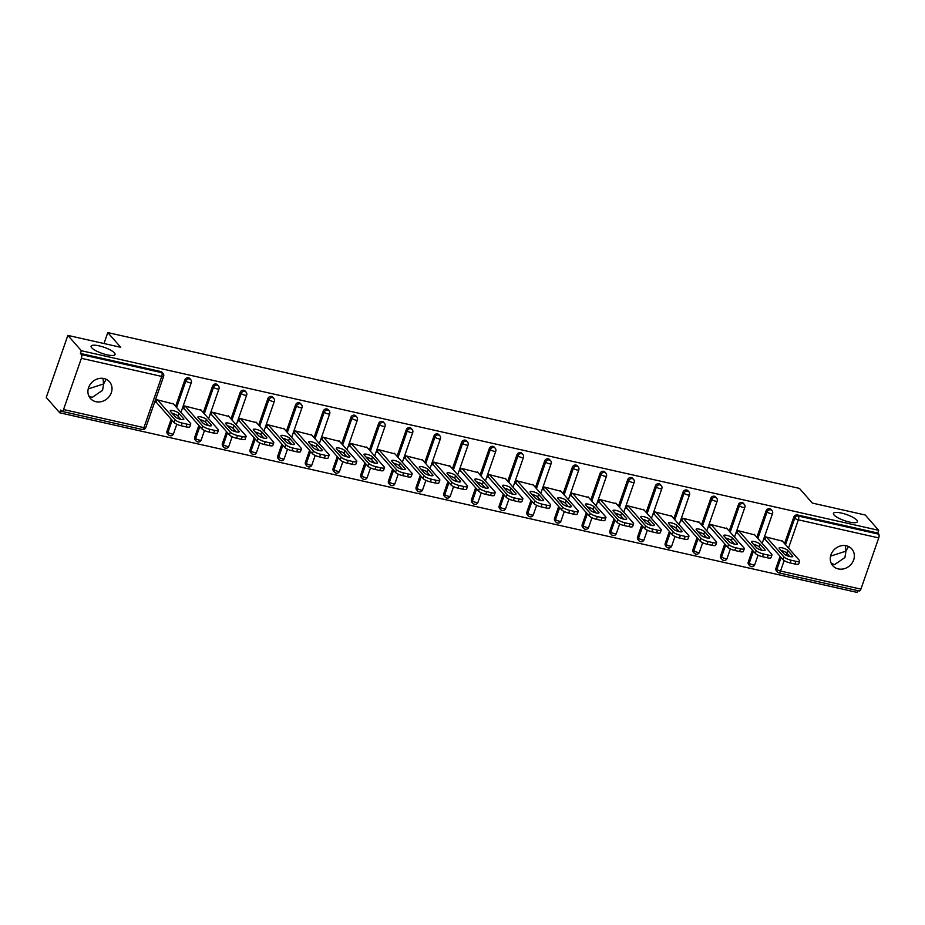 <?xml version="1.0" encoding="UTF-8"?>
<svg xmlns="http://www.w3.org/2000/svg" width="925" height="925" viewBox="0 0 925 925"><rect width="100%" height="100%" fill="white"/><g stroke="black" fill="none" stroke-linecap="round" stroke-linejoin="round"><path stroke-width="1.39" d="M106.132 379.262L103.612 383.933L102.582 390.292L92.165 397.438L88.823 395.969M114.422 352.899A12.684 3.214 -160.8 0 1 115.047 354.506A12.684 3.214 -160.8 0 1 104.548 354.183A12.684 3.214 -160.8 0 1 91.714 347.777A12.684 3.214 -160.8 0 1 91.089 346.17A12.684 3.214 -160.8 0 1 101.588 346.493A12.684 3.214 -160.8 0 1 114.422 352.899M848.479 546.478L845.959 551.15L844.93 557.509L834.523 564.655L831.17 563.175M856.77 520.104A12.684 3.214 -160.8 0 1 857.394 521.723A12.684 3.214 -160.8 0 1 846.895 521.399A12.684 3.214 -160.8 0 1 834.061 514.994A12.684 3.214 -160.8 0 1 833.448 513.387A12.684 3.214 -160.8 0 1 843.947 513.71A12.684 3.214 -160.8 0 1 856.77 520.104M88.222 388.916L103.612 383.933L102.976 378.36M830.569 556.133L845.959 551.15L845.334 545.577M838.281 568.921A12.684 11.181 138.7 0 0 852.075 563.048A12.684 11.181 138.7 0 0 851.832 548.964A12.684 11.181 138.7 0 0 846.34 545.762A12.684 11.181 138.7 0 0 832.546 551.635A12.684 11.181 138.7 0 0 832.789 565.718A12.684 11.181 138.7 0 0 838.281 568.921M95.934 401.704A12.684 11.181 138.7 0 0 109.728 395.831A12.684 11.181 138.7 0 0 109.485 381.748A12.684 11.181 138.7 0 0 103.993 378.545A12.684 11.181 138.7 0 0 90.199 384.418A12.684 11.181 138.7 0 0 90.442 398.502A12.684 11.181 138.7 0 0 95.934 401.704M59.743 412.793L60.692 410.087L61.674 411.209A2.972 1.179 -77.3 0 0 61.963 411.382A2.972 1.179 -77.3 0 0 63.547 409.544L81.377 358.322A2.972 1.179 -77.3 0 0 81.4 354.564L80.417 353.442L81.354 350.725L67.86 335.393L46.25 397.461L59.743 412.793L857.093 592.405L857.706 590.624M67.86 335.393L120.736 347.303L107.797 332.595L103.993 343.533M107.797 332.595L799.408 488.388L812.347 503.084L865.222 514.994L878.704 530.326L877.767 533.043L797.385 514.936L798.379 516.058L878.75 534.164L877.767 533.043M878.75 534.164A2.972 1.179 102.7 0 1 878.727 537.922L860.897 589.144A2.972 1.179 102.7 0 1 859.313 590.994L778.942 572.887A2.972 1.179 102.7 0 0 780.515 571.037L860.897 589.144M81.354 350.725L878.704 530.326M765.495 539.761L764.79 539.599L765.738 536.882L782.423 541.148M80.417 353.442L160.788 371.549A2.972 2.625 -41.3 0 1 162.072 372.301L163.054 373.411A2.972 2.625 -41.3 0 0 161.771 372.659L160.788 371.549M778.653 572.702A2.972 2.625 -41.3 0 1 777.37 571.951L776.376 570.829A2.972 2.625 -41.3 0 1 775.948 568.262L780.099 556.353M784.55 543.565L793.789 517.052A2.972 2.625 -41.3 0 1 797.385 514.936M169.726 435.536A2.972 2.625 -41.3 0 1 168.442 434.785L167.46 433.675A2.972 2.625 -41.3 0 1 167.02 431.108L171.171 419.187M175.623 406.399L184.861 379.897A2.972 2.625 -41.3 0 1 189.752 378.533L190.735 379.655A2.972 2.625 -41.3 0 0 189.452 378.903A2.972 2.625 138.7 0 0 185.844 381.019L184.861 379.897M197.407 441.78A2.972 2.625 -41.3 0 1 196.123 441.028L195.129 439.907A2.972 2.625 -41.3 0 1 194.701 437.34L198.852 425.431M203.303 412.631L212.542 386.13A2.972 2.625 -41.3 0 1 217.433 384.765L218.416 385.887A2.972 2.625 -41.3 0 0 217.132 385.135A2.972 2.625 138.7 0 0 213.525 387.251L212.542 386.13M225.087 448.012A2.972 2.625 -41.3 0 1 223.792 447.261L222.809 446.139A2.972 2.625 -41.3 0 1 222.382 443.572L226.532 431.663M230.984 418.875L240.211 392.362A2.972 2.625 -41.3 0 1 245.113 390.998L246.096 392.119A2.972 2.625 -41.3 0 0 244.813 391.368A2.972 2.625 138.7 0 0 241.205 393.483L240.211 392.362M252.756 454.244A2.972 2.625 -41.3 0 1 251.473 453.493L250.49 452.371A2.972 2.625 -41.3 0 1 250.062 449.816L254.213 437.895M258.665 425.107L267.892 398.594A2.972 2.625 -41.3 0 1 272.782 397.23L273.777 398.351A2.972 2.625 -41.3 0 0 272.482 397.6A2.972 2.625 138.7 0 0 268.874 399.716L267.892 398.594M280.437 460.477A2.972 2.625 -41.3 0 1 279.153 459.725L278.171 458.603A2.972 2.625 -41.3 0 1 277.743 456.048L281.882 444.127M286.345 431.339L295.572 404.838A2.972 2.625 -41.3 0 1 300.463 403.473L301.446 404.583A2.972 2.625 -41.3 0 0 300.163 403.832A2.972 2.625 138.7 0 0 296.555 405.948L295.572 404.838M308.118 466.709A2.972 2.625 -41.3 0 1 306.834 465.957L305.851 464.847A2.972 2.625 -41.3 0 1 305.412 462.28L309.563 450.359M314.014 437.571L323.253 411.07A2.972 2.625 -41.3 0 1 328.144 409.706L329.127 410.827A2.972 2.625 -41.3 0 0 327.843 410.076A2.972 2.625 138.7 0 0 324.236 412.192L323.253 411.07M335.798 472.953A2.972 2.625 -41.3 0 1 334.515 472.201L333.52 471.079A2.972 2.625 -41.3 0 1 333.092 468.512L337.243 456.603M341.695 443.803L350.933 417.302A2.972 2.625 -41.3 0 1 355.824 415.938L356.807 417.059A2.972 2.625 -41.3 0 0 355.524 416.308A2.972 2.625 138.7 0 0 351.916 418.424L350.933 417.302M363.479 479.185A2.972 2.625 -41.3 0 1 362.195 478.433L361.201 477.312A2.972 2.625 -41.3 0 1 360.773 474.745L364.924 462.835M369.376 450.047L378.603 423.534A2.972 2.625 -41.3 0 1 383.505 422.17L384.488 423.292A2.972 2.625 -41.3 0 0 383.204 422.54A2.972 2.625 138.7 0 0 379.597 424.656L378.603 423.534M391.159 485.417A2.972 2.625 -41.3 0 1 389.864 484.665L388.882 483.544A2.972 2.625 -41.3 0 1 388.454 480.988L392.605 469.067M397.056 456.279L406.283 429.767A2.972 2.625 -41.3 0 1 411.174 428.402L412.168 429.524A2.972 2.625 -41.3 0 0 410.873 428.772A2.972 2.625 138.7 0 0 407.278 430.888L406.283 429.767M418.828 491.649A2.972 2.625 -41.3 0 1 417.545 490.897L416.562 489.776A2.972 2.625 -41.3 0 1 416.134 487.221L420.274 475.3M424.737 462.512L433.964 436.01A2.972 2.625 -41.3 0 1 438.855 434.646L439.837 435.756A2.972 2.625 -41.3 0 0 438.554 435.004A2.972 2.625 138.7 0 0 434.947 437.12L433.964 436.01M446.509 497.881A2.972 2.625 -41.3 0 1 445.226 497.13L444.243 496.02A2.972 2.625 -41.3 0 1 443.803 493.453L447.954 481.532M452.417 468.744L461.644 442.243A2.972 2.625 -41.3 0 1 466.535 440.878L467.518 442A2.972 2.625 -41.3 0 0 466.235 441.248A2.972 2.625 138.7 0 0 462.627 443.364L461.644 442.243M474.19 504.125A2.972 2.625 -41.3 0 1 472.906 503.373L471.912 502.252A2.972 2.625 -41.3 0 1 471.484 499.685L475.635 487.776M480.087 474.976L489.325 448.475A2.972 2.625 -41.3 0 1 494.216 447.11L495.199 448.232A2.972 2.625 -41.3 0 0 493.915 447.48A2.972 2.625 138.7 0 0 490.308 449.596L489.325 448.475M501.87 510.357A2.972 2.625 -41.3 0 1 500.587 509.606L499.592 508.484A2.972 2.625 -41.3 0 1 499.165 505.917L503.316 494.008M507.767 481.22L516.994 454.707A2.972 2.625 -41.3 0 1 521.897 453.342L522.879 454.464A2.972 2.625 -41.3 0 0 521.596 453.712A2.972 2.625 138.7 0 0 517.988 455.828L516.994 454.707M529.551 516.589A2.972 2.625 -41.3 0 1 528.256 515.838L527.273 514.716A2.972 2.625 -41.3 0 1 526.845 512.161L530.996 500.24M535.448 487.452L544.675 460.939A2.972 2.625 -41.3 0 1 549.566 459.575L550.56 460.696A2.972 2.625 -41.3 0 0 549.265 459.945A2.972 2.625 138.7 0 0 545.669 462.061L544.675 460.939M557.22 522.822A2.972 2.625 -41.3 0 1 555.937 522.07L554.954 520.948A2.972 2.625 -41.3 0 1 554.526 518.393L558.677 506.472M563.128 493.684L572.355 467.183A2.972 2.625 -41.3 0 1 577.246 465.818L578.229 466.928A2.972 2.625 -41.3 0 0 576.946 466.177A2.972 2.625 138.7 0 0 573.338 468.293L572.355 467.183M584.901 529.054A2.972 2.625 -41.3 0 1 583.617 528.302L582.634 527.192A2.972 2.625 -41.3 0 1 582.195 524.625L586.346 512.704M590.809 499.916L600.036 473.415A2.972 2.625 -41.3 0 1 604.927 472.051L605.91 473.172A2.972 2.625 -41.3 0 0 604.626 472.421A2.972 2.625 138.7 0 0 601.019 474.537L600.036 473.415M612.581 535.298A2.972 2.625 -41.3 0 1 611.298 534.546L610.315 533.424A2.972 2.625 -41.3 0 1 609.876 530.857L614.027 518.948M618.478 506.148L627.717 479.647A2.972 2.625 -41.3 0 1 632.607 478.283L633.59 479.404A2.972 2.625 -41.3 0 0 632.307 478.653A2.972 2.625 138.7 0 0 628.699 480.769L627.717 479.647M640.262 541.53A2.972 2.625 -41.3 0 1 638.978 540.778L637.984 539.657A2.972 2.625 -41.3 0 1 637.556 537.09L641.707 525.18M646.159 512.392L655.397 485.879A2.972 2.625 -41.3 0 1 660.288 484.515L661.271 485.637A2.972 2.625 -41.3 0 0 659.987 484.885A2.972 2.625 138.7 0 0 656.38 487.001L655.397 485.879M667.942 547.762A2.972 2.625 -41.3 0 1 666.647 547.01L665.665 545.889A2.972 2.625 -41.3 0 1 665.237 543.333L669.388 531.413M673.839 518.624L683.066 492.112A2.972 2.625 -41.3 0 1 687.957 490.747L688.952 491.869A2.972 2.625 -41.3 0 0 687.668 491.117A2.972 2.625 138.7 0 0 684.061 493.233L683.066 492.112M695.612 553.994A2.972 2.625 -41.3 0 1 694.328 553.243L693.345 552.121A2.972 2.625 -41.3 0 1 692.918 549.566L697.068 537.645M701.52 524.857L710.747 498.355A2.972 2.625 -41.3 0 1 715.638 496.991L716.632 498.101A2.972 2.625 -41.3 0 0 715.337 497.349A2.972 2.625 138.7 0 0 711.73 499.465L710.747 498.355M723.292 560.226A2.972 2.625 -41.3 0 1 722.009 559.475L721.026 558.365A2.972 2.625 -41.3 0 1 720.598 555.798L724.737 543.877M729.201 531.089L738.428 504.587A2.972 2.625 -41.3 0 1 743.318 503.223L744.301 504.345A2.972 2.625 -41.3 0 0 743.018 503.593A2.972 2.625 138.7 0 0 739.41 505.709L738.428 504.587M750.973 566.47A2.972 2.625 -41.3 0 1 749.689 565.718L748.707 564.597A2.972 2.625 -41.3 0 1 748.267 562.03L752.418 550.121M756.87 537.321L766.108 510.82A2.972 2.625 -41.3 0 1 770.999 509.455L771.982 510.577A2.972 2.625 -41.3 0 0 770.698 509.825A2.972 2.625 138.7 0 0 767.091 511.941L766.108 510.82M754.754 534.916L738.058 530.649L737.109 533.367L737.815 533.528M727.073 528.672L710.377 524.417L709.429 527.134L710.146 527.296M699.393 522.44L682.696 518.185L681.748 520.902L682.465 521.053M671.712 516.208L655.016 511.953L654.079 514.658L654.784 514.82M644.031 509.976L627.347 505.709L626.398 508.426L627.104 508.588M616.362 503.743L599.666 499.477L598.718 502.194L599.423 502.356M588.682 497.5L571.985 493.245L571.037 495.962L571.754 496.124M561.001 491.267L544.305 487.012L543.357 489.73L544.073 489.88M533.32 485.035L516.624 480.78L515.688 483.486L516.393 483.648M505.64 478.803L488.955 474.537L488.007 477.254L488.712 477.416M477.971 472.571L461.274 468.304L460.326 471.022L461.032 471.183M450.29 466.327L433.594 462.072L432.646 464.789L433.363 464.951M422.609 460.095L405.913 455.84L404.965 458.557L405.682 458.708M394.929 453.863L378.233 449.608L377.296 452.313L378.001 452.475M367.248 447.631L350.552 443.364L349.615 446.081L350.321 446.243M339.579 441.398L322.883 437.132L321.935 439.849L322.64 440.011M311.898 435.155L295.202 430.9L294.254 433.617L294.971 433.779M284.218 428.922L267.522 424.667L266.573 427.385L267.29 427.535M256.537 422.69L239.841 418.435L238.904 421.141L239.61 421.303M228.857 416.458L212.16 412.192L211.224 414.909L211.929 415.071M201.176 410.226L184.491 405.959L183.543 408.677L184.248 408.838M173.507 403.982L156.811 399.727L155.863 402.444L156.568 402.606M795.905 561.313L791.118 560.226L790.17 562.943L794.957 564.019L795.905 561.313A5.943 1.503 19.2 0 0 799.663 561.163A5.943 1.503 19.2 0 0 799.373 560.411L781.879 540.524M790.17 562.943A5.943 1.503 -160.8 0 1 783.001 559.648L783.938 556.931L766.443 537.043M783.938 556.931A5.943 1.503 19.2 0 0 791.118 560.226M787.73 550.398A4.66 1.179 19.2 0 0 783.013 548.051A4.66 1.179 19.2 0 0 779.162 547.935A4.66 1.179 19.2 0 0 779.393 548.525L784.192 553.982A4.66 1.179 19.2 0 0 788.909 556.33A4.66 1.179 19.2 0 0 792.76 556.457A4.66 1.179 19.2 0 0 792.528 555.867L787.73 550.398L786.782 553.115A4.66 1.179 19.2 0 0 781.151 550.525M799.663 561.163L798.726 563.88A5.943 1.503 -160.8 0 1 794.957 564.019M783.001 559.648L764.952 539.136M789.823 556.572L786.782 553.115L786.03 555.22M768.224 555.069L763.437 553.994L762.489 556.711L767.276 557.787L768.224 555.069A5.943 1.503 19.2 0 0 771.993 554.931A5.943 1.503 19.2 0 0 771.704 554.168L754.199 534.292M762.489 556.711A5.943 1.503 -160.8 0 1 755.32 553.404L756.268 550.699L738.763 530.811M756.268 550.699A5.943 1.503 19.2 0 0 763.437 553.994M760.049 544.166A4.66 1.179 19.2 0 0 755.332 541.819A4.66 1.179 19.2 0 0 751.482 541.692A4.66 1.179 19.2 0 0 751.713 542.293L756.511 547.75A4.66 1.179 19.2 0 0 761.229 550.097A4.66 1.179 19.2 0 0 765.079 550.213A4.66 1.179 19.2 0 0 764.859 549.623L760.049 544.166L759.101 546.883A4.66 1.179 19.2 0 0 753.47 544.293M771.993 554.931L771.045 557.636A5.943 1.503 -160.8 0 1 767.276 557.787M755.32 553.404L737.271 532.904M762.142 550.34L759.101 546.883M740.543 548.837L735.757 547.762L734.808 550.479L739.595 551.554L740.543 548.837A5.943 1.503 19.2 0 0 744.313 548.698A5.943 1.503 19.2 0 0 744.024 547.935L726.518 528.059M734.808 550.479A5.943 1.503 -160.8 0 1 727.64 547.172L728.588 544.455L711.082 524.579M728.588 544.455A5.943 1.503 19.2 0 0 735.757 547.762M732.369 537.934A4.66 1.179 19.2 0 0 727.663 535.575A4.66 1.179 19.2 0 0 723.801 535.459A4.66 1.179 19.2 0 0 724.032 536.049L728.842 541.518A4.66 1.179 19.2 0 0 733.548 543.865A4.66 1.179 19.2 0 0 737.398 543.981A4.66 1.179 19.2 0 0 737.179 543.391L732.369 537.934L731.421 540.651A4.66 1.179 19.2 0 0 725.801 538.061M744.313 548.698L743.365 551.404A5.943 1.503 -160.8 0 1 739.595 551.554M727.64 547.172L709.591 526.672M734.462 544.097L731.421 540.651M712.863 542.605L708.076 541.53L707.128 544.235L711.926 545.322L712.863 542.605A5.943 1.503 19.2 0 0 716.632 542.455A5.943 1.503 19.2 0 0 716.343 541.703L698.849 521.816M707.128 544.235A5.943 1.503 -160.8 0 1 699.959 540.94L700.907 538.223L683.413 518.347M700.907 538.223A5.943 1.503 19.2 0 0 708.076 541.53M704.688 531.702A4.66 1.179 19.2 0 0 699.982 529.343A4.66 1.179 19.2 0 0 696.12 529.227A4.66 1.179 19.2 0 0 696.352 529.817L701.162 535.274A4.66 1.179 19.2 0 0 705.868 537.633A4.66 1.179 19.2 0 0 709.729 537.749A4.66 1.179 19.2 0 0 709.498 537.159L704.688 531.702L703.752 534.407A4.66 1.179 19.2 0 0 698.121 531.829M716.632 542.455L715.684 545.172A5.943 1.503 -160.8 0 1 711.926 545.322M699.959 540.94L681.91 520.44M706.793 537.864L703.752 534.407M685.194 536.373L680.395 535.286L679.459 538.003L684.246 539.078L685.194 536.373A5.943 1.503 19.2 0 0 688.952 536.222A5.943 1.503 19.2 0 0 688.663 535.471L671.168 515.583M679.459 538.003A5.943 1.503 -160.8 0 1 672.278 534.708L673.227 531.991L655.732 512.103M673.227 531.991A5.943 1.503 19.2 0 0 680.395 535.286M677.007 525.458A4.66 1.179 19.2 0 0 672.302 523.111A4.66 1.179 19.2 0 0 668.451 522.995A4.66 1.179 19.2 0 0 668.671 523.585L673.481 529.042A4.66 1.179 19.2 0 0 678.187 531.401A4.66 1.179 19.2 0 0 682.049 531.517A4.66 1.179 19.2 0 0 681.817 530.927L677.007 525.458L676.071 528.175A4.66 1.179 19.2 0 0 670.44 525.585M688.952 536.222L688.003 538.94A5.943 1.503 -160.8 0 1 684.246 539.078M672.278 534.708L654.241 514.196M679.112 531.632L676.071 528.175M657.513 530.141L652.726 529.054L651.778 531.771L656.565 532.846L657.513 530.141A5.943 1.503 19.2 0 0 661.271 529.99A5.943 1.503 19.2 0 0 660.982 529.239L643.488 509.351M651.778 531.771A5.943 1.503 -160.8 0 1 644.609 528.476L645.546 525.758L628.052 505.871M645.546 525.758A5.943 1.503 19.2 0 0 652.726 529.054M649.338 519.226A4.66 1.179 19.2 0 0 644.621 516.878A4.66 1.179 19.2 0 0 640.771 516.763A4.66 1.179 19.2 0 0 640.99 517.352L645.8 522.81A4.66 1.179 19.2 0 0 650.518 525.157A4.66 1.179 19.2 0 0 654.368 525.284A4.66 1.179 19.2 0 0 654.137 524.683L649.338 519.226L648.39 521.943A4.66 1.179 19.2 0 0 642.759 519.353M661.271 529.99L660.334 532.707A5.943 1.503 -160.8 0 1 656.565 532.846M644.609 528.476L626.56 507.964M651.431 525.4L648.39 521.943M629.832 523.897L625.046 522.822L624.097 525.539L628.884 526.614L629.832 523.897A5.943 1.503 19.2 0 0 633.602 523.758A5.943 1.503 19.2 0 0 633.301 522.995L615.807 503.119M624.097 525.539A5.943 1.503 -160.8 0 1 616.929 522.232L617.865 519.526L600.371 499.639M617.865 519.526A5.943 1.503 19.2 0 0 625.046 522.822M621.658 512.993A4.66 1.179 19.2 0 0 616.94 510.646A4.66 1.179 19.2 0 0 613.09 510.519A4.66 1.179 19.2 0 0 613.321 511.12L618.12 516.578A4.66 1.179 19.2 0 0 622.837 518.925A4.66 1.179 19.2 0 0 626.688 519.041A4.66 1.179 19.2 0 0 626.468 518.451L621.658 512.993L620.71 515.711A4.66 1.179 19.2 0 0 615.079 513.121M633.602 523.758L632.654 526.464A5.943 1.503 -160.8 0 1 628.884 526.614M616.929 522.232L598.88 501.732M623.751 519.168L620.71 515.711M602.152 517.665L597.365 516.589L596.417 519.307L601.204 520.382L602.152 517.665A5.943 1.503 19.2 0 0 605.921 517.526A5.943 1.503 19.2 0 0 605.632 516.763L588.127 496.887M596.417 519.307A5.943 1.503 -160.8 0 1 589.248 516L590.196 513.283L572.691 493.407M590.196 513.283A5.943 1.503 19.2 0 0 597.365 516.589M593.977 506.761A4.66 1.179 19.2 0 0 589.271 504.403A4.66 1.179 19.2 0 0 585.409 504.287A4.66 1.179 19.2 0 0 585.641 504.877L590.439 510.346A4.66 1.179 19.2 0 0 595.157 512.693A4.66 1.179 19.2 0 0 599.007 512.808A4.66 1.179 19.2 0 0 598.787 512.219L593.977 506.761L593.029 509.478A4.66 1.179 19.2 0 0 587.41 506.888M605.921 517.526L604.973 520.232A5.943 1.503 -160.8 0 1 601.204 520.382M589.248 516L571.199 495.499M596.07 512.924L593.029 509.478M574.471 511.433L569.684 510.357L568.736 513.063L573.535 514.15L574.471 511.433A5.943 1.503 19.2 0 0 578.241 511.282A5.943 1.503 19.2 0 0 577.952 510.531L560.457 490.643M568.736 513.063A5.943 1.503 -160.8 0 1 561.567 509.767L562.516 507.05L545.022 487.174M562.516 507.05A5.943 1.503 19.2 0 0 569.684 510.357M566.297 500.529A4.66 1.179 19.2 0 0 561.591 498.17A4.66 1.179 19.2 0 0 557.729 498.055A4.66 1.179 19.2 0 0 557.96 498.644L562.77 504.102A4.66 1.179 19.2 0 0 567.476 506.461A4.66 1.179 19.2 0 0 571.338 506.576A4.66 1.179 19.2 0 0 571.107 505.987L566.297 500.529L565.36 503.235A4.66 1.179 19.2 0 0 559.729 500.656M578.241 511.282L577.293 513.999A5.943 1.503 -160.8 0 1 573.535 514.15M561.567 509.767L543.518 489.267M568.389 506.692L565.36 503.235M546.802 505.2L542.004 504.113L541.067 506.831L545.854 507.906L546.802 505.2A5.943 1.503 19.2 0 0 550.56 505.05A5.943 1.503 19.2 0 0 550.271 504.298L532.777 484.411M541.067 506.831A5.943 1.503 -160.8 0 1 533.887 503.535L534.835 500.818L517.341 480.931M534.835 500.818A5.943 1.503 19.2 0 0 542.004 504.113M538.616 494.285A4.66 1.179 19.2 0 0 533.91 491.938A4.66 1.179 19.2 0 0 530.06 491.822A4.66 1.179 19.2 0 0 530.279 492.412L535.089 497.87A4.66 1.179 19.2 0 0 539.795 500.228A4.66 1.179 19.2 0 0 543.657 500.344A4.66 1.179 19.2 0 0 543.426 499.754L538.616 494.285L537.679 497.002A4.66 1.179 19.2 0 0 532.048 494.413M550.56 505.05L549.612 507.767A5.943 1.503 -160.8 0 1 545.854 507.906M533.887 503.535L515.849 483.023M540.72 500.46L537.679 497.002M519.122 498.968L514.323 497.881L513.387 500.598L518.173 501.674L519.122 498.968A5.943 1.503 19.2 0 0 522.879 498.818A5.943 1.503 19.2 0 0 522.59 498.066L505.096 478.179M513.387 500.598A5.943 1.503 -160.8 0 1 506.218 497.303L507.154 494.586L489.66 474.698M507.154 494.586A5.943 1.503 19.2 0 0 514.323 497.881M510.947 488.053A4.66 1.179 19.2 0 0 506.229 485.706A4.66 1.179 19.2 0 0 502.379 485.59A4.66 1.179 19.2 0 0 502.599 486.18L507.409 491.637A4.66 1.179 19.2 0 0 512.126 493.985A4.66 1.179 19.2 0 0 515.977 494.112A4.66 1.179 19.2 0 0 515.745 493.511L510.947 488.053L509.999 490.77A4.66 1.179 19.2 0 0 504.368 488.18M522.879 498.818L521.943 501.535A5.943 1.503 -160.8 0 1 518.173 501.674M506.218 497.303L488.169 476.791M513.04 494.228L509.999 490.77M491.441 492.724L486.654 491.649L485.706 494.366L490.493 495.442L491.441 492.724A5.943 1.503 19.2 0 0 495.21 492.586A5.943 1.503 19.2 0 0 494.91 491.822L477.416 471.947M485.706 494.366A5.943 1.503 -160.8 0 1 478.537 491.059L479.474 488.354L461.98 468.466M479.474 488.354A5.943 1.503 19.2 0 0 486.654 491.649M483.266 481.821A4.66 1.179 19.2 0 0 478.549 479.474A4.66 1.179 19.2 0 0 474.698 479.347A4.66 1.179 19.2 0 0 474.93 479.948L479.728 485.405A4.66 1.179 19.2 0 0 484.446 487.752A4.66 1.179 19.2 0 0 488.296 487.868A4.66 1.179 19.2 0 0 488.065 487.278L483.266 481.821L482.318 484.538A4.66 1.179 19.2 0 0 476.687 481.948M495.21 492.586L494.262 495.291A5.943 1.503 -160.8 0 1 490.493 495.442M478.537 491.059L460.488 470.559M485.359 487.995L482.318 484.538M463.76 486.492L458.973 485.417L458.025 488.134L462.812 489.209L463.76 486.492A5.943 1.503 19.2 0 0 467.53 486.353A5.943 1.503 19.2 0 0 467.241 485.59L449.735 465.714M458.025 488.134A5.943 1.503 -160.8 0 1 450.857 484.827L451.805 482.11L434.299 462.234M451.805 482.11A5.943 1.503 19.2 0 0 458.973 485.417M455.586 475.589A4.66 1.179 19.2 0 0 450.88 473.23A4.66 1.179 19.2 0 0 447.018 473.114A4.66 1.179 19.2 0 0 447.249 473.704L452.047 479.173A4.66 1.179 19.2 0 0 456.765 481.52A4.66 1.179 19.2 0 0 460.615 481.636A4.66 1.179 19.2 0 0 460.396 481.046L455.586 475.589L454.637 478.306A4.66 1.179 19.2 0 0 449.007 475.716M467.53 486.353L466.582 489.059A5.943 1.503 -160.8 0 1 462.812 489.209M450.857 484.827L432.808 464.327M457.678 481.752L454.637 478.306M436.08 480.26L431.293 479.185L430.345 481.89L435.143 482.977L436.08 480.26A5.943 1.503 19.2 0 0 439.849 480.11A5.943 1.503 19.2 0 0 439.56 479.358L422.066 459.471M430.345 481.89A5.943 1.503 -160.8 0 1 423.176 478.595L424.124 475.878L406.618 456.002M424.124 475.878A5.943 1.503 19.2 0 0 431.293 479.185M427.905 469.357A4.66 1.179 19.2 0 0 423.199 466.998A4.66 1.179 19.2 0 0 419.337 466.882A4.66 1.179 19.2 0 0 419.568 467.472L424.378 472.929A4.66 1.179 19.2 0 0 429.084 475.288A4.66 1.179 19.2 0 0 432.946 475.404A4.66 1.179 19.2 0 0 432.715 474.814L427.905 469.357L426.957 472.062A4.66 1.179 19.2 0 0 421.337 469.484M439.849 480.11L438.901 482.827A5.943 1.503 -160.8 0 1 435.143 482.977M423.176 478.595L405.127 458.095M429.998 475.519L426.957 472.062M408.411 474.028L403.612 472.941L402.664 475.658L407.462 476.733L408.411 474.028A5.943 1.503 19.2 0 0 412.168 473.877A5.943 1.503 19.2 0 0 411.879 473.126L394.385 453.238M402.664 475.658A5.943 1.503 -160.8 0 1 395.495 472.363L396.443 469.646L378.949 449.758M396.443 469.646A5.943 1.503 19.2 0 0 403.612 472.941M400.224 463.113A4.66 1.179 19.2 0 0 395.518 460.766A4.66 1.179 19.2 0 0 391.668 460.65A4.66 1.179 19.2 0 0 391.888 461.24L396.698 466.697A4.66 1.179 19.2 0 0 401.404 469.056A4.66 1.179 19.2 0 0 405.266 469.172A4.66 1.179 19.2 0 0 405.034 468.582L400.224 463.113L399.288 465.83A4.66 1.179 19.2 0 0 393.657 463.24M412.168 473.877L411.22 476.595A5.943 1.503 -160.8 0 1 407.462 476.733M395.495 472.363L377.458 451.851M402.329 469.287L399.288 465.83M380.73 467.796L375.932 466.709L374.995 469.426L379.782 470.501L380.73 467.796A5.943 1.503 19.2 0 0 384.488 467.645A5.943 1.503 19.2 0 0 384.199 466.894L366.705 447.006M374.995 469.426A5.943 1.503 -160.8 0 1 367.815 466.131L368.763 463.413L351.269 443.526M368.763 463.413A5.943 1.503 19.2 0 0 375.932 466.709M372.555 456.881A4.66 1.179 19.2 0 0 367.838 454.533A4.66 1.179 19.2 0 0 363.988 454.418A4.66 1.179 19.2 0 0 364.207 455.007L369.017 460.465A4.66 1.179 19.2 0 0 373.723 462.812A4.66 1.179 19.2 0 0 377.585 462.939A4.66 1.179 19.2 0 0 377.354 462.338L372.555 456.881L371.607 459.598A4.66 1.179 19.2 0 0 365.976 457.008M384.488 467.645L383.551 470.363A5.943 1.503 -160.8 0 1 379.782 470.501M367.815 466.131L349.777 445.619M374.648 463.055L371.607 459.598M353.049 461.552L348.262 460.477L347.314 463.194L352.101 464.269L353.049 461.552A5.943 1.503 19.2 0 0 356.807 461.413A5.943 1.503 19.2 0 0 356.518 460.65L339.024 440.774M347.314 463.194A5.943 1.503 -160.8 0 1 340.146 459.887L341.082 457.181L323.588 437.294M341.082 457.181A5.943 1.503 19.2 0 0 348.262 460.477M344.875 450.648A4.66 1.179 19.2 0 0 340.157 448.301A4.66 1.179 19.2 0 0 336.307 448.174A4.66 1.179 19.2 0 0 336.538 448.775L341.337 454.233A4.66 1.179 19.2 0 0 346.054 456.58A4.66 1.179 19.2 0 0 349.904 456.696A4.66 1.179 19.2 0 0 349.673 456.106L344.875 450.648L343.927 453.366A4.66 1.179 19.2 0 0 338.296 450.776M356.807 461.413L355.871 464.119A5.943 1.503 -160.8 0 1 352.101 464.269M340.146 459.887L322.097 439.387M346.967 456.823L343.927 453.366M325.369 455.32L320.582 454.244L319.634 456.962L324.421 458.037L325.369 455.32A5.943 1.503 19.2 0 0 329.138 455.181A5.943 1.503 19.2 0 0 328.849 454.418L311.343 434.542M319.634 456.962A5.943 1.503 -160.8 0 1 312.465 453.655L313.413 450.938L295.907 431.062M313.413 450.938A5.943 1.503 19.2 0 0 320.582 454.244M317.194 444.416A4.66 1.179 19.2 0 0 312.488 442.058A4.66 1.179 19.2 0 0 308.626 441.942A4.66 1.179 19.2 0 0 308.858 442.532L313.656 448.001A4.66 1.179 19.2 0 0 318.373 450.348A4.66 1.179 19.2 0 0 322.224 450.463A4.66 1.179 19.2 0 0 322.004 449.874L317.194 444.416L316.246 447.133A4.66 1.179 19.2 0 0 310.615 444.543M329.138 455.181L328.19 457.887A5.943 1.503 -160.8 0 1 324.421 458.037M312.465 453.655L294.416 433.154M319.287 450.579L316.246 447.133M297.688 449.087L292.901 448.012L291.953 450.718L296.752 451.805L297.688 449.087A5.943 1.503 19.2 0 0 301.458 448.937A5.943 1.503 19.2 0 0 301.168 448.186L283.663 428.298M291.953 450.718A5.943 1.503 -160.8 0 1 284.784 447.422L285.733 444.705L268.227 424.829M285.733 444.705A5.943 1.503 19.2 0 0 292.901 448.012M289.513 438.184A4.66 1.179 19.2 0 0 284.808 435.825A4.66 1.179 19.2 0 0 280.946 435.71A4.66 1.179 19.2 0 0 281.177 436.299L285.987 441.757A4.66 1.179 19.2 0 0 290.693 444.116A4.66 1.179 19.2 0 0 294.543 444.231A4.66 1.179 19.2 0 0 294.323 443.642L289.513 438.184L288.565 440.89A4.66 1.179 19.2 0 0 282.946 438.311M301.458 448.937L300.509 451.654A5.943 1.503 -160.8 0 1 296.752 451.805M284.784 447.422L266.735 426.922M291.606 444.347L288.565 440.89M270.019 442.855L265.221 441.768L264.272 444.486L269.071 445.561L270.019 442.855A5.943 1.503 19.2 0 0 273.777 442.705A5.943 1.503 19.2 0 0 273.488 441.953L255.994 422.066M264.272 444.486A5.943 1.503 -160.8 0 1 257.104 441.19L258.052 438.473L240.558 418.586M258.052 438.473A5.943 1.503 19.2 0 0 265.221 441.768M261.833 431.94A4.66 1.179 19.2 0 0 257.127 429.593A4.66 1.179 19.2 0 0 253.277 429.478A4.66 1.179 19.2 0 0 253.496 430.067L258.306 435.525A4.66 1.179 19.2 0 0 263.012 437.883A4.66 1.179 19.2 0 0 266.874 437.999A4.66 1.179 19.2 0 0 266.643 437.409L261.833 431.94L260.896 434.658A4.66 1.179 19.2 0 0 255.265 432.067M273.777 442.705L272.829 445.422A5.943 1.503 -160.8 0 1 269.071 445.561M257.104 441.19L239.055 420.678M263.937 438.115L260.896 434.658M242.338 436.623L237.54 435.536L236.603 438.253L241.39 439.329L242.338 436.623A5.943 1.503 19.2 0 0 246.096 436.473A5.943 1.503 19.2 0 0 245.807 435.721L228.313 415.834M236.603 438.253A5.943 1.503 -160.8 0 1 229.423 434.958L230.371 432.241L212.877 412.353M230.371 432.241A5.943 1.503 19.2 0 0 237.54 435.536M234.164 425.708A4.66 1.179 19.2 0 0 229.446 423.361A4.66 1.179 19.2 0 0 225.596 423.245A4.66 1.179 19.2 0 0 225.816 423.835L230.626 429.292A4.66 1.179 19.2 0 0 235.332 431.64A4.66 1.179 19.2 0 0 239.193 431.767A4.66 1.179 19.2 0 0 238.962 431.166L234.164 425.708L233.216 428.425A4.66 1.179 19.2 0 0 227.585 425.835M246.096 436.473L245.16 439.19A5.943 1.503 -160.8 0 1 241.39 439.329M229.423 434.958L211.386 414.446M236.257 431.882L233.216 428.425M214.658 430.379L209.871 429.304L208.923 432.021L213.71 433.097L214.658 430.379A5.943 1.503 19.2 0 0 218.416 430.241A5.943 1.503 19.2 0 0 218.127 429.478L200.633 409.602M208.923 432.021A5.943 1.503 -160.8 0 1 201.754 428.714L202.691 426.009L185.197 406.121M202.691 426.009A5.943 1.503 19.2 0 0 209.871 429.304M206.483 419.476A4.66 1.179 19.2 0 0 201.766 417.129A4.66 1.179 19.2 0 0 197.915 417.002A4.66 1.179 19.2 0 0 198.147 417.603L202.945 423.06A4.66 1.179 19.2 0 0 207.662 425.408A4.66 1.179 19.2 0 0 211.513 425.523A4.66 1.179 19.2 0 0 211.282 424.933L206.483 419.476L205.535 422.193A4.66 1.179 19.2 0 0 199.904 419.603M218.416 430.241L217.479 432.946A5.943 1.503 -160.8 0 1 213.71 433.097M201.754 428.714L183.705 408.214M208.576 425.65L205.535 422.193M186.977 424.147L182.19 423.072L181.242 425.789L186.029 426.864L186.977 424.147A5.943 1.503 19.2 0 0 190.747 424.008A5.943 1.503 19.2 0 0 190.458 423.245L172.952 403.369M181.242 425.789A5.943 1.503 -160.8 0 1 174.073 422.482L175.022 419.765L157.516 399.889M175.022 419.765A5.943 1.503 19.2 0 0 182.19 423.072M178.802 413.244A4.66 1.179 19.2 0 0 174.097 410.885A4.66 1.179 19.2 0 0 170.235 410.769A4.66 1.179 19.2 0 0 170.466 411.359L175.264 416.828A4.66 1.179 19.2 0 0 179.982 419.175A4.66 1.179 19.2 0 0 183.832 419.291A4.66 1.179 19.2 0 0 183.613 418.701L178.802 413.244L177.854 415.961A4.66 1.179 19.2 0 0 172.223 413.371M190.747 424.008L189.798 426.714A5.943 1.503 -160.8 0 1 186.029 426.864M174.073 422.482L156.024 401.982M180.895 419.407L177.854 415.961M878.727 537.922L798.356 519.827L788.516 548.062M784.169 560.573L780.515 571.037A2.972 0.752 -160.8 0 1 776.931 569.384L781.082 557.474M785.533 544.686L794.772 518.173A2.972 2.625 138.7 0 1 798.379 516.058A2.972 1.179 102.7 0 1 798.356 519.827A2.972 0.752 -160.8 0 1 794.772 518.173L793.789 517.052M63.547 409.544L143.918 427.639L161.748 376.429L81.377 358.322M81.4 354.564L161.771 372.659A2.972 1.179 -77.3 0 1 161.748 376.429A2.972 0.752 19.2 0 0 163.633 376.359A2.972 2.972 0 0 0 163.054 373.411M142.045 429.304A2.972 1.179 -77.3 0 0 142.346 429.489A2.972 1.179 -77.3 0 0 143.918 427.639A2.972 0.752 19.2 0 0 145.803 427.57L163.633 376.359M775.948 568.262L776.931 569.384A2.972 2.625 -41.3 0 0 777.37 571.951A2.972 2.972 0 0 0 778.942 572.887M782.839 552.445L783.278 551.161M748.267 562.03L749.262 563.152A2.972 0.752 -160.8 0 0 752.846 564.805A2.972 0.752 19.2 0 0 754.719 564.724L758.049 555.185M757.864 538.442L767.091 511.941A2.972 0.752 -160.8 0 0 770.675 513.583A2.972 0.752 19.2 0 0 772.56 513.514A2.972 2.972 0 0 0 771.982 510.577M754.719 564.724A2.972 2.972 0 0 1 749.689 565.718A2.972 2.625 -41.3 0 1 749.262 563.152L753.401 551.242M755.158 546.201L755.609 544.929M720.598 555.798L721.581 556.919L725.732 544.998M727.478 539.969L727.929 538.697M730.183 532.21L739.41 505.709A2.972 0.752 -160.8 0 0 742.995 507.351A2.972 0.752 19.2 0 0 744.879 507.282A2.972 2.972 0 0 0 744.301 504.345M692.918 549.566L693.9 550.687L698.051 538.766M699.797 533.737L700.248 532.453M702.503 525.978L711.73 499.465A2.972 0.752 -160.8 0 0 715.326 501.119A2.972 0.752 19.2 0 0 717.199 501.049A2.972 2.972 0 0 0 716.632 498.101M665.237 543.333L666.22 544.443L670.371 532.534M672.128 527.504L672.567 526.221M674.822 519.746L684.061 493.233A2.972 0.752 -160.8 0 0 687.645 494.887A2.972 0.752 19.2 0 0 689.518 494.817A2.972 2.972 0 0 0 688.952 491.869M637.556 537.09L638.539 538.211L642.69 526.302M644.447 521.272L644.887 519.989M647.142 513.514L656.38 487.001A2.972 0.752 -160.8 0 0 659.964 488.654A2.972 0.752 19.2 0 0 661.849 488.573A2.972 2.972 0 0 0 661.271 485.637M609.876 530.857L610.87 531.979L615.009 520.07M616.767 515.028L617.206 513.757M619.472 507.27L628.699 480.769A2.972 0.752 -160.8 0 0 632.284 482.411A2.972 0.752 19.2 0 0 634.168 482.341A2.972 2.972 0 0 0 633.59 479.404M582.195 524.625L583.189 525.747L587.34 513.826M589.086 508.796L589.537 507.524M591.792 501.038L601.019 474.537A2.972 0.752 -160.8 0 0 604.603 476.178A2.972 0.752 19.2 0 0 606.488 476.109A2.972 2.972 0 0 0 605.91 473.172M554.526 518.393L555.509 519.515L559.66 507.594M561.406 502.564L561.857 501.281M564.111 494.806L573.338 468.293A2.972 0.752 -160.8 0 0 576.923 469.946A2.972 0.752 19.2 0 0 578.807 469.877A2.972 2.972 0 0 0 578.229 466.928M526.845 512.161L527.828 513.271L531.979 501.362M533.725 496.332L534.176 495.048M536.431 488.573L545.669 462.061A2.972 0.752 -160.8 0 0 549.253 463.714A2.972 0.752 19.2 0 0 551.127 463.645A2.972 2.972 0 0 0 550.56 460.696M499.165 505.917L500.147 507.039L504.298 495.129M506.056 490.1L506.495 488.816M508.75 482.341L517.988 455.828A2.972 0.752 -160.8 0 0 521.573 457.482A2.972 0.752 19.2 0 0 523.457 457.401A2.972 2.972 0 0 0 522.879 454.464M471.484 499.685L472.478 500.807L476.618 488.897M478.375 483.856L478.815 482.584M481.081 476.097L490.308 449.596A2.972 0.752 -160.8 0 0 493.892 451.238A2.972 0.752 19.2 0 0 495.777 451.169A2.972 2.972 0 0 0 495.199 448.232M443.803 493.453L444.798 494.574L448.949 482.653M450.695 477.624L451.146 476.352M453.4 469.865L462.627 443.364A2.972 0.752 -160.8 0 0 466.212 445.006A2.972 0.752 19.2 0 0 468.096 444.937A2.972 2.972 0 0 0 467.518 442M416.134 487.221L417.117 488.342L421.268 476.421M423.014 471.392L423.465 470.108M425.72 463.633L434.947 437.12A2.972 0.752 -160.8 0 0 438.531 438.774A2.972 0.752 19.2 0 0 440.416 438.704A2.972 2.972 0 0 0 439.837 435.756M388.454 480.988L389.437 482.098L393.587 470.189M395.333 465.159L395.784 463.876M398.039 457.401L407.278 430.888A2.972 0.752 -160.8 0 0 410.862 432.542A2.972 0.752 19.2 0 0 412.735 432.472A2.972 2.972 0 0 0 412.168 429.524M360.773 474.745L361.756 475.866L365.907 463.957M367.664 458.927L368.104 457.644M370.358 451.169L379.597 424.656A2.972 0.752 -160.8 0 0 383.181 426.309A2.972 0.752 19.2 0 0 385.066 426.228A2.972 2.972 0 0 0 384.488 423.292M333.092 468.512L334.075 469.634L338.226 457.725M339.984 452.683L340.423 451.412M342.689 444.925L351.916 418.424A2.972 0.752 -160.8 0 0 355.501 420.066A2.972 0.752 19.2 0 0 357.385 419.996A2.972 2.972 0 0 0 356.807 417.059M305.412 462.28L306.406 463.402L310.557 451.481M312.303 446.451L312.754 445.179M315.009 438.693L324.236 412.192A2.972 0.752 -160.8 0 0 327.82 413.833A2.972 0.752 19.2 0 0 329.705 413.764A2.972 2.972 0 0 0 329.127 410.827M277.743 456.048L278.726 457.17L282.877 445.249M284.623 440.219L285.073 438.936M287.328 432.461L296.555 405.948A2.972 0.752 -160.8 0 0 300.139 407.601A2.972 0.752 19.2 0 0 302.024 407.532A2.972 2.972 0 0 0 301.446 404.583M250.062 449.816L251.045 450.926L255.196 439.017M256.942 433.987L257.393 432.703M259.647 426.228L268.874 399.716A2.972 0.752 -160.8 0 0 272.47 401.369A2.972 0.752 19.2 0 0 274.343 401.3A2.972 2.972 0 0 0 273.777 398.351M222.382 443.572L223.364 444.694L227.515 432.784M229.273 427.755L229.712 426.471M231.967 419.996L241.205 393.483A2.972 0.752 -160.8 0 0 244.79 395.137A2.972 0.752 19.2 0 0 246.674 395.056A2.972 2.972 0 0 0 246.096 392.119M194.701 437.34L195.684 438.462L199.835 426.552M201.592 421.511L202.032 420.239M204.298 413.752L213.525 387.251A2.972 0.752 -160.8 0 0 217.109 388.893A2.972 0.752 19.2 0 0 218.994 388.824A2.972 2.972 0 0 0 218.416 385.887M167.02 431.108L168.015 432.229L172.154 420.308M173.912 415.279L174.363 414.007M176.617 407.52L185.844 381.019A2.972 0.752 -160.8 0 0 189.428 382.661A2.972 0.752 19.2 0 0 191.313 382.592A2.972 2.972 0 0 0 190.735 379.655M727.05 558.492A2.972 2.972 0 0 1 722.009 559.475A2.972 2.625 -41.3 0 1 721.581 556.919A2.972 0.752 -160.8 0 0 725.165 558.573A2.972 0.752 19.2 0 0 727.05 558.492L730.368 548.953M699.369 552.26A2.972 2.972 0 0 1 694.328 553.243A2.972 2.625 -41.3 0 1 693.9 550.687A2.972 0.752 -160.8 0 0 697.485 552.329A2.972 0.752 19.2 0 0 699.369 552.26L702.688 542.709M671.689 546.028A2.972 2.972 0 0 1 666.647 547.01A2.972 2.625 -41.3 0 1 666.22 544.443A2.972 0.752 -160.8 0 0 669.804 546.097A2.972 0.752 19.2 0 0 671.689 546.028L675.019 536.477M644.008 539.795A2.972 2.972 0 0 1 638.978 540.778A2.972 2.625 -41.3 0 1 638.539 538.211A2.972 0.752 -160.8 0 0 642.123 539.865A2.972 0.752 19.2 0 0 644.008 539.795L647.338 530.245M616.327 533.552A2.972 2.972 0 0 1 611.298 534.546A2.972 2.625 -41.3 0 1 610.87 531.979A2.972 0.752 -160.8 0 0 614.454 533.632A2.972 0.752 19.2 0 0 616.327 533.552L619.657 524.012M588.658 527.319A2.972 2.972 0 0 1 583.617 528.302A2.972 2.625 -41.3 0 1 583.189 525.747A2.972 0.752 -160.8 0 0 586.774 527.4A2.972 0.752 19.2 0 0 588.658 527.319L591.977 517.78M560.978 521.087A2.972 2.972 0 0 1 555.937 522.07A2.972 2.625 -41.3 0 1 555.509 519.515A2.972 0.752 -160.8 0 0 559.093 521.157A2.972 0.752 19.2 0 0 560.978 521.087L564.296 511.537M533.297 514.855A2.972 2.972 0 0 1 528.256 515.838A2.972 2.625 -41.3 0 1 527.828 513.271A2.972 0.752 -160.8 0 0 531.413 514.924A2.972 0.752 19.2 0 0 533.297 514.855L536.627 505.304M505.617 508.623A2.972 2.972 0 0 1 500.587 509.606A2.972 2.625 -41.3 0 1 500.147 507.039A2.972 0.752 -160.8 0 0 503.732 508.692A2.972 0.752 19.2 0 0 505.617 508.623L508.947 499.072M477.936 502.379A2.972 2.972 0 0 1 472.906 503.373A2.972 2.625 -41.3 0 1 472.478 500.807A2.972 0.752 -160.8 0 0 476.063 502.46A2.972 0.752 19.2 0 0 477.936 502.379L481.266 492.84M450.267 496.147A2.972 2.972 0 0 1 445.226 497.13A2.972 2.625 -41.3 0 1 444.798 494.574A2.972 0.752 -160.8 0 0 448.382 496.228A2.972 0.752 19.2 0 0 450.267 496.147L453.585 486.608M422.586 489.915A2.972 2.972 0 0 1 417.545 490.897A2.972 2.625 -41.3 0 1 417.117 488.342A2.972 0.752 -160.8 0 0 420.702 489.984A2.972 0.752 19.2 0 0 422.586 489.915L425.905 480.364M394.906 483.683A2.972 2.972 0 0 1 389.864 484.665A2.972 2.625 -41.3 0 1 389.437 482.098A2.972 0.752 -160.8 0 0 393.021 483.752A2.972 0.752 19.2 0 0 394.906 483.683L398.224 474.132M367.225 477.45A2.972 2.972 0 0 1 362.195 478.433A2.972 2.625 -41.3 0 1 361.756 475.866A2.972 0.752 -160.8 0 0 365.34 477.52A2.972 0.752 19.2 0 0 367.225 477.45L370.555 467.9M339.544 471.207A2.972 2.972 0 0 1 334.515 472.201A2.972 2.625 -41.3 0 1 334.075 469.634A2.972 0.752 -160.8 0 0 337.671 471.288A2.972 0.752 19.2 0 0 339.544 471.207L342.874 461.667M311.875 464.974A2.972 2.972 0 0 1 306.834 465.957A2.972 2.625 -41.3 0 1 306.406 463.402A2.972 0.752 -160.8 0 0 309.991 465.055A2.972 0.752 19.2 0 0 311.875 464.974L315.194 455.435M284.195 458.742A2.972 2.972 0 0 1 279.153 459.725A2.972 2.625 -41.3 0 1 278.726 457.17A2.972 0.752 -160.8 0 0 282.31 458.812A2.972 0.752 19.2 0 0 284.195 458.742L287.513 449.192M256.514 452.51A2.972 2.972 0 0 1 251.473 453.493A2.972 2.625 -41.3 0 1 251.045 450.926A2.972 0.752 -160.8 0 0 254.629 452.579A2.972 0.752 19.2 0 0 256.514 452.51L259.832 442.959M228.833 446.278A2.972 2.972 0 0 1 223.792 447.261A2.972 2.625 -41.3 0 1 223.364 444.694A2.972 0.752 -160.8 0 0 226.949 446.347A2.972 0.752 19.2 0 0 228.833 446.278L232.163 436.727M201.153 440.034A2.972 2.972 0 0 1 196.123 441.028A2.972 2.625 -41.3 0 1 195.684 438.462A2.972 0.752 -160.8 0 0 199.28 440.115A2.972 0.752 19.2 0 0 201.153 440.034L204.483 430.495M173.484 433.802A2.972 2.972 0 0 1 168.442 434.785A2.972 2.625 -41.3 0 1 168.015 432.229A2.972 0.752 -160.8 0 0 171.599 433.883A2.972 0.752 19.2 0 0 173.484 433.802L176.802 424.263M792.528 555.867L792.216 556.781M764.859 549.623L764.536 550.537M737.179 543.391L736.855 544.305M709.498 537.159L709.174 538.072M681.817 530.927L681.505 531.84M654.137 524.683L653.825 525.608M626.468 518.451L626.144 519.364M598.787 512.219L598.463 513.132M571.107 505.987L570.783 506.9M543.426 499.754L543.114 500.668M515.745 493.511L515.433 494.436M488.065 487.278L487.752 488.192M460.396 481.046L460.072 481.96M432.715 474.814L432.391 475.728M405.034 468.582L404.722 469.495M377.354 462.338L377.042 463.263M349.673 456.106L349.361 457.019M322.004 449.874L321.68 450.787M294.323 443.642L294 444.555M266.643 437.409L266.319 438.323M238.962 431.166L238.65 432.091M211.282 424.933L210.969 425.847M183.613 418.701L183.289 419.615M145.803 427.57A2.972 2.972 0 0 1 142.346 429.489L61.963 411.382M759.968 549.681L760.419 548.375M762.165 543.345L772.56 513.514M732.288 543.449L732.739 542.143M734.496 537.113L744.879 507.282M704.607 537.217L705.058 535.91M706.816 530.881L717.199 501.049M676.927 530.985L677.389 529.678M679.135 524.637L689.518 494.817M649.246 524.741L649.708 523.434M651.454 518.405L661.849 488.573M621.577 518.509L622.028 517.202M623.774 512.173L634.168 482.341M593.896 512.277L594.347 510.97M596.105 505.94L606.488 476.109M566.216 506.044L566.667 504.738M568.424 499.708L578.807 469.877M538.535 499.812L538.998 498.506M540.743 493.464L551.127 463.645M510.854 493.568L511.317 492.262M513.063 487.232L523.457 457.401M483.185 487.336L483.636 486.03M485.382 481L495.777 451.169M455.505 481.104L455.956 479.797M457.713 474.768L468.096 444.937M427.824 474.872L428.275 473.565M430.033 468.536L440.416 438.704M400.143 468.64L400.594 467.333M402.352 462.292L412.735 432.472M372.463 462.396L372.925 461.089M374.671 456.06L385.066 426.228M344.782 456.164L345.245 454.857M346.991 449.828L357.385 419.996M317.113 449.932L317.564 448.625M319.322 443.595L329.705 413.764M289.433 443.699L289.883 442.393M291.641 437.363L302.024 407.532M261.752 437.467L262.203 436.161M263.96 431.119L274.343 401.3M234.071 431.223L234.534 429.917M236.28 424.887L246.674 395.056M206.391 424.991L206.853 423.685M208.599 418.655L218.994 388.824M178.722 418.759L179.173 417.453M180.93 412.423L191.313 382.592"/></g></svg>

